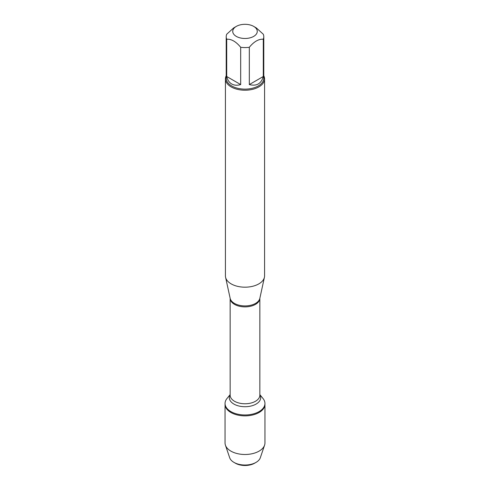 <?xml version="1.0" encoding="UTF-8"?>
<svg xmlns="http://www.w3.org/2000/svg" width="490" height="490" viewBox="0 0 490 490"><rect width="100%" height="100%" fill="white"/><g stroke="black" fill="none" stroke-linecap="round" stroke-linejoin="round"><path stroke-width="0.73" d="M259.847 394.615L263.057 398.566A19.949 11.515 180 0 1 264.949 403.46A19.949 11.515 180 0 1 245 414.975A19.949 11.515 180 0 1 225.051 403.46A19.949 11.515 180 0 1 226.944 398.566L230.153 394.615M225.425 445.19A19.949 11.515 0 0 0 230.894 451.119A19.949 11.515 0 0 0 250.813 453.991A19.949 11.515 0 0 0 264.576 445.19L260.306 457.764A15.594 9.004 180 0 1 256.025 462.395A15.594 9.004 180 0 1 233.975 462.395L233.975 462.395A15.594 9.004 180 0 1 229.694 457.764L225.425 445.19A19.949 11.515 0 0 1 225.051 442.972L225.051 404.348A19.949 11.515 0 0 0 245 415.863A19.949 11.515 0 0 0 264.949 404.348A19.949 11.515 180 0 1 252.632 414.987A19.949 11.515 180 0 1 230.894 412.488A19.949 11.515 180 0 1 225.051 404.348L225.051 403.46M247.818 24.5A12.268 7.081 0 0 0 236.327 26.387A12.268 7.081 0 0 0 236.327 36.401A12.268 7.081 0 0 0 253.673 36.401A12.268 7.081 0 0 0 253.673 26.387A12.268 7.081 0 0 0 247.818 24.5M236.327 26.387L233.693 27.906L226.711 34.227A18.792 10.847 0 0 0 226.209 36.719A18.792 10.847 0 0 0 226.711 39.212C231.366 38.924 236.021 41.613 240.682 47.279A18.792 10.847 0 0 0 249.318 47.279C253.973 41.613 258.634 38.924 263.289 39.212A18.792 10.847 0 0 0 263.792 36.719A18.792 10.847 0 0 0 263.289 34.227L256.307 27.906L253.673 26.387M263.792 36.719L263.792 78.278A18.792 10.847 180 0 1 252.191 88.304A18.792 10.847 180 0 1 231.709 85.952A18.792 10.847 180 0 1 226.209 78.278L226.209 36.719M226.711 39.212L226.711 76.507C227.55 80.011 229.216 82.504 231.709 83.98C234.238 85.401 237.227 85.603 240.682 84.574L240.682 47.279M249.318 47.279L249.318 84.574C256.601 86.43 261.256 83.741 263.289 76.507L263.289 39.212M225.425 78.921L225.425 275.882A19.576 11.301 0 0 0 225.578 277.291A19.576 11.301 0 0 0 231.157 283.875A19.576 11.301 0 0 0 251.346 286.577A19.576 11.301 0 0 0 264.422 277.291A19.576 11.301 0 0 0 264.576 275.882L264.576 78.921A19.576 11.301 180 0 1 252.491 89.358A19.576 11.301 180 0 1 231.157 86.908A19.576 11.301 180 0 1 225.425 78.921A19.576 11.301 180 0 1 226.209 75.754M263.792 75.754A19.576 11.301 180 0 1 264.576 78.921M263.289 76.507L249.318 84.574M240.682 84.574L226.711 76.507M264.576 445.19A19.949 11.515 0 0 0 264.949 442.972L264.949 403.46M235.359 463.191L233.975 462.395L235.359 463.191A13.64 7.877 0 0 0 254.641 463.191L256.025 462.395M259.106 412.488L259.106 411.606M225.578 277.291L230.165 298.361A14.951 8.636 0 0 0 234.428 303.39A14.951 8.636 0 0 0 249.851 305.454A14.951 8.636 0 0 0 259.835 298.361L264.422 277.291M259.847 298.324A14.847 8.569 180 0 1 245 306.875A14.847 8.569 180 0 1 230.153 298.324L230.153 395.197A14.847 8.569 0 0 0 245 403.766A14.847 8.569 0 0 0 259.847 395.197L259.847 298.324M259.847 394.744A15.686 9.053 180 0 1 245 406.718A15.686 9.053 180 0 1 230.153 394.744"/></g></svg>
